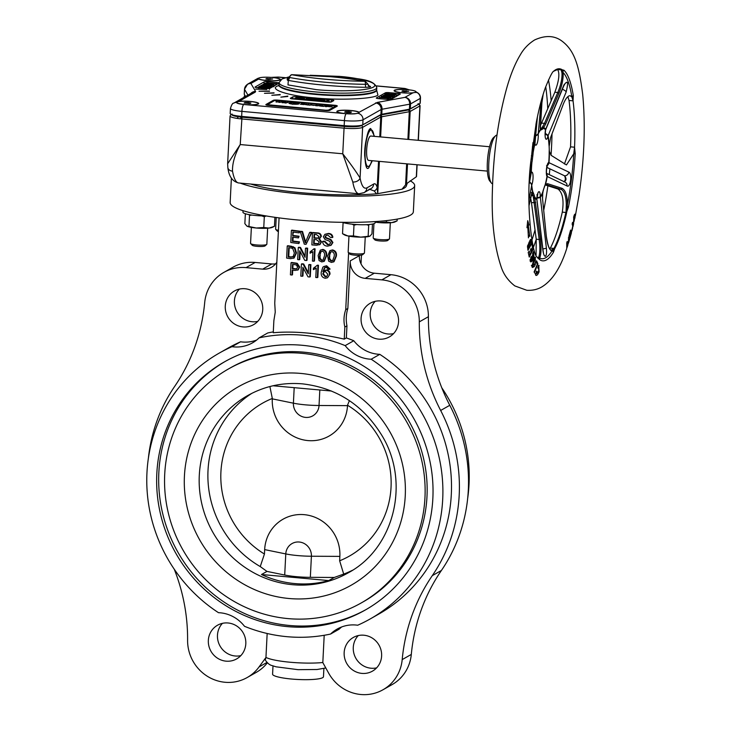 <?xml version="1.0" encoding="UTF-8"?>
<svg xmlns="http://www.w3.org/2000/svg" width="731" height="731" viewBox="0 0 731 731"><rect width="100%" height="100%" fill="white"/><g stroke="black" fill="none" stroke-linecap="round" stroke-linejoin="round"><path stroke-width="1.1" d="M367.757 83.955L365.29 81.315C355.202 79.405 343.661 77.861 330.695 76.682L291.596 74.672A3.061 0.694 90.8 0 1 291.715 74.717L330.567 76.718C343.46 77.888 354.891 79.414 364.87 81.305A3.061 0.694 90.8 0 1 365.418 84.321A3.015 0.475 2.9 0 0 367.757 83.955L369.128 86.03L368.205 85.801M250.751 184.048A83.562 13.213 2.9 0 0 302.314 192.801A83.562 13.213 2.9 0 0 376.502 193.816L377.699 193.66L377.205 187.52A6.113 4.843 166.6 0 1 374.263 190.992L376.502 193.816M278.995 84.833A48.913 7.73 2.9 0 0 278.959 85.079A48.913 7.73 2.9 0 0 321.485 94.92A48.913 7.73 2.9 0 0 375.122 91.823A48.913 7.73 2.9 0 0 376.657 90.032A48.913 7.73 2.9 0 0 376.648 89.776M376.666 90.278L377.927 95.103C373.678 98.941 339.166 100.467 314.741 97.899C289.211 95.971 268.798 89.493 277.378 86.039L278.922 85.335M397.198 219.108L397.107 220.872L391.706 222.644A13.249 2.092 2.9 0 0 394.932 221.932A13.249 2.092 2.9 0 0 395.069 221.858M397.107 220.872L394.932 221.932M373.934 223.677L373.212 237.968A8.151 1.288 2.9 0 0 373.313 238.178A8.151 1.288 2.9 0 0 379.334 239.53A8.151 1.288 2.9 0 0 389.385 238.991A8.151 1.288 2.9 0 0 389.495 238.79L390.308 222.772M373.313 238.178L374.839 239.832A6.524 1.033 2.9 0 0 379.654 240.91A6.524 1.033 2.9 0 0 387.695 240.481L389.385 238.991M243.039 210.683L242.957 212.2A17.325 2.741 2.9 0 0 255.96 215.526A17.325 2.741 2.9 0 0 266.221 215.947M251.373 227.378L250.559 243.405A8.151 1.288 2.9 0 0 250.66 243.615A8.151 1.288 2.9 0 0 256.682 244.967A8.151 1.288 2.9 0 0 266.733 244.428A8.151 1.288 2.9 0 0 266.842 244.227L267.656 228.209M250.66 243.615L252.186 245.269A6.524 1.033 2.9 0 0 257.001 246.347A6.524 1.033 2.9 0 0 265.042 245.918L266.733 244.428M342.309 222.306A17.325 2.741 2.9 0 0 359.606 224.691A17.325 2.741 2.9 0 0 374.61 223.384A17.325 2.741 2.9 0 0 375.149 222.745L375.213 221.575M372.454 224.061L371.96 233.847L370.005 236.095L360.748 237.136L353.448 235.93L347.929 235.976A13.249 2.092 2.9 0 0 353.895 236.807A13.249 2.092 2.9 0 0 360.748 237.136A13.249 2.092 2.9 0 0 369.868 236.159A13.249 2.092 2.9 0 0 369.913 236.14M348.961 236.177L348.148 252.195A8.151 1.288 2.9 0 0 348.248 252.405A8.151 1.288 2.9 0 0 355.887 253.876A8.151 1.288 2.9 0 0 364.175 253.319A8.151 1.288 2.9 0 0 364.321 253.218A8.151 1.288 2.9 0 0 364.431 253.027L365.244 236.999M348.248 252.405L349.774 254.059A6.524 1.033 2.9 0 0 355.887 255.229A6.524 1.033 2.9 0 0 362.521 254.79A6.524 1.033 2.9 0 0 362.631 254.708A6.524 1.033 2.9 0 0 362.704 254.626M278.977 84.577A48.913 7.73 2.9 0 0 315.682 93.952A48.913 7.73 2.9 0 0 376.684 89.529L376.785 87.519A48.913 7.73 -177.1 0 1 315.783 91.942A48.913 7.73 -177.1 0 1 279.087 82.566L278.977 84.577M489.56 146.739L370.791 136.039A12.226 2.906 95.1 0 0 370.306 136.158A12.226 2.906 95.1 0 0 366.715 148.95A12.226 2.906 95.1 0 0 368.598 160.4L487.367 171.1M371.832 160.692A18.339 4.368 -84.9 0 1 368.771 166.312A18.339 4.368 -84.9 0 1 368.049 166.485A18.339 4.368 -84.9 0 1 365.226 149.325A18.339 4.368 -84.9 0 1 370.608 130.127A18.339 4.368 -84.9 0 1 371.339 129.954A18.339 4.368 -84.9 0 1 374.025 136.331M289.12 102.852A5.135 0.813 2.9 0 0 288.955 103.034A5.135 0.813 2.9 0 0 291.998 103.939L292.144 103.857A4.578 0.722 -177.1 0 1 289.513 103.062A4.578 0.722 -177.1 0 1 289.659 102.897A4.578 0.722 -177.1 0 1 294.374 102.587L294.52 102.504A5.135 0.813 2.9 0 0 289.12 102.852M288.964 103.089A5.135 0.813 2.9 0 0 288.955 103.135A5.135 0.813 2.9 0 0 291.998 104.04M289.522 103.117A4.578 0.722 -177.1 0 1 289.65 102.998A4.578 0.722 -177.1 0 1 294.374 102.687M394.941 90.306A10.7 1.69 -177.1 0 1 406.674 89.63A10.7 1.69 -177.1 0 1 415.985 91.777A10.7 1.69 -177.1 0 1 415.647 92.17A10.7 1.69 -177.1 0 1 403.914 92.846A10.7 1.69 -177.1 0 1 394.612 90.699A10.7 1.69 -177.1 0 1 394.941 90.306M337.704 111.13A10.7 1.69 -177.1 0 1 349.436 110.454A10.7 1.69 -177.1 0 1 358.738 112.601A10.7 1.69 -177.1 0 1 358.409 112.994A10.7 1.69 -177.1 0 1 346.677 113.671A10.7 1.69 -177.1 0 1 337.366 111.523A10.7 1.69 -177.1 0 1 337.704 111.13M237.155 102.075A10.7 1.69 -177.1 0 1 248.887 101.39A10.7 1.69 -177.1 0 1 258.189 103.546A10.7 1.69 -177.1 0 1 257.86 103.939A10.7 1.69 -177.1 0 1 246.119 104.615A10.7 1.69 -177.1 0 1 236.817 102.459A10.7 1.69 -177.1 0 1 237.155 102.075M258.902 78.053A10.7 1.69 -177.1 0 1 270.634 77.367A10.7 1.69 -177.1 0 1 279.946 79.524A10.7 1.69 -177.1 0 1 279.607 79.917A10.7 1.69 -177.1 0 1 267.875 80.593A10.7 1.69 -177.1 0 1 258.573 78.436A10.7 1.69 -177.1 0 1 258.902 78.053M274.043 92.81L264.467 93.303L274.034 93.093M280.211 94.509L271.831 95.295L280.192 94.838M287.813 96.099L280.859 97.141L287.795 96.483M266.742 89.246L255.612 89.127L266.724 89.493M269.511 91.037L259.012 91.22L269.492 91.293M415.966 92.152L412.741 92.928A11.212 1.773 -177.1 0 1 400.679 92.627A11.212 1.773 -177.1 0 1 394.1 90.671A11.212 1.773 -177.1 0 1 394.448 90.26A11.212 1.773 -177.1 0 1 407.734 89.63L409.177 89.849M358.894 113.122L354.636 113.826A11.212 1.773 -177.1 0 1 345.27 113.643A11.212 1.773 -177.1 0 1 336.863 111.496A11.212 1.773 -177.1 0 1 337.21 111.085A11.212 1.773 -177.1 0 1 348.468 110.308A11.212 1.773 -177.1 0 1 359.076 112.291L358.894 113.122L359.076 112.291L377.297 102.413A6.113 5.016 79.6 0 1 382.03 109.239L409.68 104.186A6.113 5.016 -100.4 0 0 404.947 97.36L377.297 102.413M258.345 103.985A11.212 1.773 -177.1 0 1 244.721 104.588A11.212 1.773 -177.1 0 1 237.374 103.263L236.332 102.386L238.809 101.454A11.212 1.773 -177.1 0 1 251.29 101.518A11.212 1.773 -177.1 0 1 258.701 103.574A11.212 1.773 -177.1 0 1 258.345 103.985M236.305 102.477L236.332 102.386A6.113 5.857 -119.6 0 0 233.819 103.117L251.957 92.81A6.113 5.857 -119.6 0 1 255.283 92.106L255.612 91.448L250.897 83.48A6.113 6.003 149.4 0 0 244.519 89.301L247.946 95.094M270.936 77.395L278.008 77.075A6.113 3.116 87.5 0 1 278.584 77.157L272.38 77.431A11.212 1.773 -177.1 0 1 280.448 79.551A11.212 1.773 -177.1 0 1 280.101 79.962A11.212 1.773 -177.1 0 1 269.748 80.775A11.212 1.773 -177.1 0 1 258.701 79.049L258.884 78.062A6.113 5.857 -119.6 0 0 257.312 78.665L259.103 77.989M257.312 78.665L247.581 84.193A6.113 5.857 60.4 0 1 250.897 83.48L258.701 79.049L258.399 78.308M531.09 173.722A4.075 3.746 -139.8 0 0 531.318 172.461A7.136 1.7 -84.9 0 1 531.611 172.205A7.136 1.7 -84.9 0 1 533.063 176.637A7.136 1.7 -84.9 0 1 531.729 185.08L528.97 200.102M536.874 194.912L537.833 194.053L536.755 198.695A7.136 1.7 -84.9 0 1 538.811 191.723A7.136 1.7 -84.9 0 1 540.255 196.712L546.395 248.138C546.806 252.497 546.496 255.201 545.454 256.27C544.339 256.426 543.48 254.379 542.877 250.13L536.755 198.695A35.307 8.397 95.1 0 1 534.58 196.703L540.437 239.183C541.443 248.028 541.196 254.324 539.688 258.052L538.089 258.171A96.136 22.88 -84.9 0 1 536.874 256.8A96.136 22.88 -84.9 0 1 536.846 256.764M546.642 174.124A4.075 3.783 147.7 0 1 546.998 176.409A7.136 1.7 -84.9 0 1 546.468 169.025A7.136 1.7 -84.9 0 1 548.469 162.638A7.136 1.7 -84.9 0 1 548.753 162.565L568.791 172.087C572.4 173.265 570.527 188.196 567.037 185.976L546.998 176.409A35.307 8.397 95.1 0 1 545.079 185.08L545.582 184.203L547.537 183.664L562.02 188.324C565.428 190.051 567.247 195.36 567.484 204.251L566.644 212.666A96.136 22.88 -84.9 0 1 554.665 248.759L553.477 252.195A96.647 22.999 -84.9 0 1 546.514 259.898A96.647 22.999 -84.9 0 1 539.953 259.88L538.308 258.372A1.023 0.996 128.7 0 0 538.153 258.207L538.153 258.207A1.023 0.996 128.7 0 0 538.071 258.153M547.537 183.664A1.023 0.932 107.9 0 1 546.486 184.678L545.883 184.623M547.345 165.325A4.075 3.957 -84.9 0 0 548.753 162.565A35.307 8.397 95.1 0 0 549.182 151.783L549.255 149.499A35.664 8.489 -84.9 0 0 549.145 146.401L550.681 137.382L563.208 104.396C565.118 99.562 567.119 96.711 569.211 95.825L570.116 95.706L571.87 96.958L573.049 100.832A95.834 22.807 -84.9 0 1 574.566 147.214L575.206 153.693A96.647 22.999 -84.9 0 1 568.444 207.12L566.827 211.624L566.068 211.469L566.297 204.269C566.041 195.917 564.259 190.928 560.979 189.302L546.486 184.678M553.477 71.373A96.136 22.88 -84.9 0 1 553.595 71.263A96.136 22.88 -84.9 0 1 555.679 69.737A96.136 22.88 -84.9 0 1 561.965 69.6L563.172 72.588A94.61 22.515 95.1 0 1 571.87 96.958A4.075 2.897 170.8 0 1 573.305 95.587L573.049 100.832L569.038 100.476L567.886 96.629M496.979 135.134A24.461 5.821 95.1 0 0 496.111 135.381A24.461 5.821 95.1 0 0 495.591 135.756A24.461 5.821 95.1 0 0 489.094 158.974A24.461 5.821 95.1 0 0 491.342 182.988A24.461 5.821 95.1 0 0 492.584 183.846M557.031 69.207A95.834 22.807 -84.9 0 1 557.625 69.509L561.225 69.838A95.834 22.807 95.1 0 0 558.776 69.034L553.595 71.263C552.389 71.711 549.666 77.148 545.417 87.574C541.982 97.095 538.911 108.855 536.207 122.854L530.733 162.227C525.415 206.389 532.597 254.671 536.874 256.809L537.998 258.07A1.023 0.969 134.2 0 1 538.089 258.171M542.548 198.695L546.267 235.885C547.674 245.022 549.31 249.792 551.174 250.185L551.174 250.185A1.023 0.969 102.2 0 0 551.055 250.166L553.632 248.915A1.023 0.877 37.6 0 1 554.326 249.271L551.923 251.108C549.182 249.801 547.281 244.73 546.221 235.903L542.548 198.695L542.767 192.052A1.023 0.493 13 0 1 542.777 192.198L542.777 192.198A1.023 0.493 13 0 1 542.704 192.326M549.822 248.942L550.352 248.101L553.952 248.43A95.834 22.807 95.1 0 0 565.895 212.456L566.068 211.469M566.644 212.666A1.023 0.475 12.6 0 0 565.895 212.456L562.294 212.127A95.834 22.807 -84.9 0 1 550.352 248.101M562.294 212.127C564.067 200.331 562.642 192.637 558.009 189.027L560.979 189.302A1.023 0.932 107.6 0 0 562.02 188.324M545.317 184.98L558.009 189.027M563.811 181.8C566.434 180.603 566.689 178.602 564.57 175.805L546.825 167.381L564.524 175.796C565.812 178.528 565.556 180.53 563.765 181.8M564.442 164.009L570.555 146.849L574.566 147.214L573.725 153.83L566.452 164.932L551.275 155.429L549.42 151.555L549.255 149.499M569.038 100.476A95.834 22.807 -84.9 0 1 570.555 146.849M540.337 125.595L541.543 123.1L544.476 123.365L557.808 92.49C560.814 85.28 562.212 78.82 562.011 73.109L561.225 69.838A1.023 0.987 -59.9 0 0 561.965 69.6M562.011 73.109A1.023 0.795 -4.9 0 0 563.172 72.588C563.437 78.683 562.02 85.582 558.913 93.276L557.808 92.49L554.847 92.225L541.543 123.1M554.847 92.225C558.987 80.903 559.909 73.328 557.625 69.509M567.886 244.474L568.654 242.537L568.544 237.219L568.435 243.094L567.192 241.486L566.735 242.948L566.753 248.439C560.668 267.665 552.371 280.485 541.872 286.89C537.449 289.503 532.415 290.627 526.768 290.271L514.825 285.912C508.328 280.868 503.851 274.737 501.384 267.519C494.384 247.069 491.387 221.548 492.383 190.937C493.407 152.87 498.259 118.385 506.912 87.464C510.704 74.233 515.191 63.323 520.381 54.724C523.78 48.703 528.54 43.769 534.653 39.931C545.308 35.115 554.363 35.463 561.81 40.982C574.566 50.421 578.998 65.498 582.68 94.345C585.586 125.12 584.361 158.773 579.016 195.305L575.343 215.928L575.105 214.101M566.954 247.745L567.576 245.488M574.392 214.777L575.461 214.868C575.142 213.452 574.575 214.073 573.753 216.732L573.561 224.115L573.049 226.281L572.547 222.379L572.135 224.061L572.748 226.162L571.304 232.412M575.069 217.034L575.041 216.431M572.775 227.122L573.049 226.281M570.5 232.714L570.719 234.423L569.531 239.402L570.929 234.624L570.609 230.046L568.956 236.022L569.275 237.1L570.5 232.714L569.878 232.65M570.436 235.446L570.308 236.807M578.788 196.712L579.016 195.305M578.733 196.502L578.486 198.476M545.719 86.761A109.038 25.95 -84.9 0 1 547.747 108.59M543.179 190.663A109.038 25.95 -84.9 0 1 542.466 195.195M535.001 229.991A109.038 25.95 -84.9 0 1 531.903 240.161M561.435 70.021A1.023 0.987 -38.8 0 0 562.185 69.801L563.966 70.24A96.647 22.999 -84.9 0 1 573.305 95.587M269.894 386.535L272.316 398.468A87.93 84.266 60.4 0 0 220.917 471.97A87.93 84.266 60.4 0 0 264.439 554.025L264.659 549.602A38.871 37.254 -119.6 0 1 304.206 514.661A38.871 37.254 -119.6 0 1 339.86 556.382L311.406 556.236L310.337 577.335A26.499 4.185 -177.1 0 1 296.64 576.686A26.499 4.185 -177.1 0 1 284.706 575.032L266.97 571.404L261.488 574.52L328.749 580.578A101.901 97.662 60.4 0 1 294.812 583.576A101.901 97.662 60.4 0 1 261.488 574.52M264.439 554.025L260.245 566.571A101.901 97.662 60.4 0 1 208.015 470.408A101.901 97.662 60.4 0 1 251.976 393.26M348.605 252.798L345.726 309.661C343.753 315.436 343.46 321.229 344.849 327.031L344.237 339.129C317.702 333.053 294.045 330.924 273.257 332.733L273.869 320.635L275.249 312.146L274.746 303.264L279.078 217.884M361.087 318.378A19.362 18.558 -119.6 0 0 370.114 336.096A19.362 18.558 -119.6 0 0 389.376 336.9A19.362 18.558 -119.6 0 0 398.55 321.75A19.362 18.558 -119.6 0 0 389.522 304.032A19.362 18.558 -119.6 0 0 370.261 303.228A19.362 18.558 -119.6 0 0 361.087 318.378M375.204 301.327A19.362 18.558 -119.6 0 0 370.206 313.206A19.362 18.558 -119.6 0 0 393.543 333.628M344.155 652.619A19.362 18.558 -119.6 0 0 353.183 670.336A19.362 18.558 -119.6 0 0 372.445 671.149A19.362 18.558 -119.6 0 0 381.619 655.999A19.362 18.558 -119.6 0 0 372.591 638.282A19.362 18.558 -119.6 0 0 353.329 637.469A19.362 18.558 -119.6 0 0 344.155 652.619M358.272 635.568A19.362 18.558 -119.6 0 0 353.274 647.447A19.362 18.558 -119.6 0 0 376.611 667.878M208.344 640.383A19.362 18.558 -119.6 0 0 217.372 658.101A19.362 18.558 -119.6 0 0 236.634 658.914A19.362 18.558 -119.6 0 0 245.808 643.764A19.362 18.558 -119.6 0 0 236.78 626.047A19.362 18.558 -119.6 0 0 217.518 625.233A19.362 18.558 -119.6 0 0 208.344 640.383M222.462 623.333A19.362 18.558 -119.6 0 0 217.463 635.212A19.362 18.558 -119.6 0 0 240.801 655.643M225.276 306.143A19.362 18.558 -119.6 0 0 234.304 323.86A19.362 18.558 -119.6 0 0 253.566 324.665A19.362 18.558 -119.6 0 0 262.74 309.515A19.362 18.558 -119.6 0 0 253.712 291.797A19.362 18.558 -119.6 0 0 234.45 290.993A19.362 18.558 -119.6 0 0 225.276 306.143M239.393 289.092A19.362 18.558 -119.6 0 0 234.395 300.971A19.362 18.558 -119.6 0 0 257.732 321.393M273.001 665.914L272.581 674.165A25.475 4.03 2.9 0 0 291.696 679.044A25.475 4.03 2.9 0 0 323.467 676.742L323.888 668.49M366.286 609.444A142.664 136.724 60.4 0 1 289.741 625.498A142.664 136.724 60.4 0 1 162.83 514.158A142.664 136.724 60.4 0 1 225.413 361.315M301.967 345.26A142.664 136.724 60.4 0 1 429.024 457.195A142.664 136.724 60.4 0 1 365.281 610.019A142.664 136.724 60.4 0 1 287.712 626.65A142.664 136.724 60.4 0 1 160.656 514.715A142.664 136.724 60.4 0 1 224.399 361.891A142.664 136.724 60.4 0 1 301.967 345.26M288.124 618.609A134.513 128.912 60.4 0 1 168.331 513.071A134.513 128.912 60.4 0 1 228.428 368.981A134.513 128.912 60.4 0 1 301.556 353.301A134.513 128.912 60.4 0 1 421.348 458.84A134.513 128.912 60.4 0 1 361.251 602.938A134.513 128.912 60.4 0 1 288.124 618.609M228.428 368.981L230.448 367.83A134.513 128.912 60.4 0 1 303.584 352.15A134.513 128.912 60.4 0 1 423.377 457.688A134.513 128.912 60.4 0 1 363.28 601.787L361.251 602.938M310.337 577.335L334.241 577.463L328.749 580.578M334.241 577.463L343.707 574.091A101.901 97.662 60.4 0 0 352.47 570.271M231.389 178.108L230.155 202.505A91.713 14.501 2.9 0 0 298.961 220.086A91.713 14.501 2.9 0 0 413.344 211.789L414.669 185.656A91.713 14.501 -177.1 0 1 300.286 193.953A91.713 14.501 -177.1 0 1 240.161 183.097M267.162 633.485L265.947 657.48L265.225 659.947C267.445 663.218 269.712 665.091 272.014 665.557L276.035 666.809L298.102 669.678L317.071 669.505L325.788 667.97M345.726 309.661L347.846 308.464L350.25 260.866L359.369 255.695A16.301 15.625 -119.6 0 0 374.327 273.193L390.966 274.692A40.762 39.063 -119.6 0 1 428.412 316.706A183.426 175.787 60.4 0 0 449.775 405.294A161.012 154.296 60.4 0 1 441.405 570.472A183.426 175.787 60.4 0 0 411.306 654.419A40.762 39.063 -119.6 0 1 392.127 684.582L383.007 689.753A40.762 39.063 -119.6 0 1 328.703 673.224L322.819 662.597L324.198 635.276M341.669 626.96A34.649 33.206 60.4 0 0 339.175 629.163L330.567 634.051A152.861 146.483 60.4 0 1 287.201 636.701A152.861 146.483 60.4 0 1 244.501 626.303A34.649 33.206 60.4 0 0 218.496 612.688A152.861 146.483 60.4 0 1 219.373 353.027A152.861 146.483 60.4 0 1 231.974 346.686L240.581 341.797A152.861 146.483 60.4 0 0 227.981 348.139L219.373 353.027M361.013 263.8L361.452 255.092M305.997 248.037A73.374 11.595 2.9 0 0 307.632 248.202L307.13 248.485A75.412 11.924 2.9 0 1 305.485 248.33L305.997 248.037M300.176 251.647L299.783 259.487L299.271 259.779L299.728 250.779L304.781 260.373A75.412 11.924 -177.1 0 0 306.517 260.547L307.029 260.263L307.632 248.202M299.271 259.779A75.412 11.924 -177.1 0 1 297.672 259.587L298.275 247.526L298.796 247.233A73.374 11.595 2.9 0 0 300.487 247.434L305.083 256.188M291.029 262.776L291.55 262.475A73.374 11.595 2.9 0 0 295.626 263.023L297.279 263.343L299.692 267.007L298.221 269.84L294.959 270.452A75.412 11.924 -177.1 0 1 292.226 270.095L291.971 275.048A75.412 11.924 -177.1 0 1 290.417 274.829L291.029 262.776A75.412 11.924 2.9 0 0 295.105 263.315L296.768 263.635L299.18 267.299L297.709 270.132M291.971 275.048L292.491 274.746L292.729 270.168M313.453 268.231L317.455 265.189A73.374 11.595 2.9 0 0 318.46 265.262L317.848 277.314L317.336 277.606A75.412 11.924 -177.1 0 1 315.774 277.497L316.258 268.094L313.38 269.657L313.453 268.231L314.787 267.555M316.249 268.204L315.143 268.862M327.534 277.753L330.01 274.034L327.534 277.753L325.295 278.264C322.17 277.561 320.818 275.541 321.238 272.206L322.837 267.244L323.751 266.541L326.099 266.057L329.571 269.328L327.945 269.41L327.424 268.14L325.916 267.445L324.537 267.72L322.855 271.649L325.962 270.232C328.292 270.607 329.471 271.969 329.489 274.335M323.751 266.541L326.62 265.764L330.101 269.035L329.571 269.328M325.057 267.427L323.367 271.356M323.961 270.68L326.483 269.94C328.813 270.306 329.992 271.676 330.01 274.034M309.597 232.568L310.108 232.284A73.374 11.595 2.9 0 0 311.909 232.449L306.051 244.346A75.412 11.924 -177.1 0 1 304.279 244.163L300.267 231.59A75.412 11.924 2.9 0 0 302.013 231.791L305.238 242.783L309.597 232.568A75.412 11.924 2.9 0 0 311.406 232.732L306.051 244.346M300.267 231.59L300.779 231.298A73.374 11.595 2.9 0 0 302.524 231.499L305.75 242.491M326.254 235.309L325.615 236.506L326.008 237.593L330.86 239.466L332.916 242.482L331.161 245.205L327.616 246.137C324.555 246.027 322.892 244.483 322.627 241.504A75.412 11.924 2.9 0 0 324.372 241.614L327.607 244.748L329.571 244.355L330.595 242.783L329.334 241.093L325.039 239.521L323.349 236.798L324.902 234.313L327.826 233.746C330.467 233.801 331.965 235.062 332.331 237.529A75.412 11.924 -177.1 0 1 330.54 237.447L327.826 235.144L325.98 235.437L325.094 236.798L325.487 237.886L330.339 239.768L332.386 242.783L330.631 245.506M322.627 241.504L323.148 241.212A73.374 11.595 2.9 0 0 324.893 241.321L328.128 244.446L329.434 244.328M324.902 234.313L328.347 233.454C330.988 233.5 332.495 234.761 332.861 237.237L332.331 237.529M312.475 232.833L312.987 232.54A73.374 11.595 2.9 0 0 317.473 232.906C319.785 232.97 321.064 234.103 321.338 236.323L319.374 238.79L321.53 241.833L320.004 244.501L316.368 245.26A75.412 11.924 -177.1 0 1 311.872 244.885L312.475 232.833A75.412 11.924 2.9 0 0 316.962 233.198C319.273 233.253 320.562 234.395 320.827 236.616L318.862 239.083L321.019 242.125L319.493 244.794M293.378 232.111L292.683 235.757L292.866 232.047A75.412 11.924 -177.1 0 0 299.171 232.86L299.756 231.179A73.374 11.595 2.9 0 1 291.916 230.137L291.386 230.439L290.783 242.491A75.412 11.924 -177.1 0 0 298.915 243.56L299.5 241.879A73.374 11.595 2.9 0 1 292.921 241.02L293.113 237.219M293.204 235.455A73.374 11.595 2.9 0 0 299.061 236.223L298.55 236.515A75.412 11.924 2.9 0 1 292.683 235.757M292.921 241.02L292.4 241.321L292.61 237.146A75.412 11.924 -177.1 0 0 298.476 237.904L299.061 236.223M309.231 264.512A73.374 11.595 2.9 0 0 310.903 264.659L310.392 264.951A75.412 11.924 2.9 0 1 308.729 264.796L309.231 264.512M303.328 268.149L302.936 276.007L302.424 276.291L302.881 267.299L308.016 276.848A75.412 11.924 -177.1 0 0 309.78 277.003L310.291 276.72L310.903 264.659M302.424 276.291A75.412 11.924 -177.1 0 1 300.797 276.117L301.41 264.065L301.921 263.772A73.374 11.595 2.9 0 0 303.639 263.955L308.327 272.681M329.909 250.669L332.541 249.92C335.602 250.706 336.872 252.789 336.351 256.188L334.04 261.689L331.399 262.438L328.621 261.15L327.652 256.142L329.909 250.669L332.011 250.221C335.063 251.016 336.333 253.1 335.812 256.499L333.51 261.99M320.333 250.121L322.883 249.417C325.862 250.304 327.086 252.423 326.565 255.768L324.317 261.223L321.759 261.926L319.072 260.583L318.14 255.558L320.333 250.121L322.371 249.71C325.341 250.605 326.565 252.716 326.044 256.06L323.796 261.524M310.145 251.802L314.092 248.787A73.374 11.595 2.9 0 0 315.079 248.86L314.467 260.921L313.964 261.214A75.412 11.924 -177.1 0 1 312.429 261.086L312.905 251.683L310.072 253.228L310.145 251.802L311.461 251.126M312.895 251.802L311.817 252.451M287.237 246.018L287.776 245.707A73.374 11.595 2.9 0 0 291.477 246.265L294.977 247.791L296.475 252.953L294.118 257.97L290.518 258.655A75.412 11.924 -177.1 0 1 286.625 258.08L287.237 246.018A75.412 11.924 2.9 0 0 290.947 246.566L294.456 248.092L295.954 253.246L293.597 258.262M370.306 618.883A152.861 146.483 60.4 0 0 371.184 359.232L379.791 354.343A152.861 146.483 60.4 0 1 378.914 613.994L370.306 618.883A152.861 146.483 60.4 0 1 357.706 625.224A34.649 33.206 60.4 0 0 337.174 629.062A34.649 33.206 60.4 0 0 330.567 634.051M344.237 339.129L346.348 337.932A152.861 146.483 60.4 0 1 353.786 340.728L345.178 345.617A152.861 146.483 60.4 0 0 259.112 337.859L267.72 332.97A152.861 146.483 60.4 0 1 273.303 331.883M346.348 337.932L346.96 325.834L344.849 327.031M441.789 387.805A152.861 146.483 60.4 0 1 467.639 498.597M449.775 405.294L440.656 410.466A161.012 154.296 60.4 0 1 432.286 575.644A183.426 175.787 60.4 0 0 402.196 659.6A40.762 39.063 -119.6 0 1 383.007 689.753M148.366 458.364A161.012 154.296 60.4 0 1 174.608 386.498A183.426 175.787 60.4 0 0 204.698 302.543A40.762 39.063 -119.6 0 1 223.887 272.38A40.762 39.063 -119.6 0 1 246.045 267.628L262.685 269.136L271.804 263.955L255.156 262.456A40.762 39.063 -119.6 0 0 232.997 267.208L223.887 272.38M379.791 354.343A34.649 33.206 60.4 0 1 353.786 340.728M440.656 410.466A183.426 175.787 60.4 0 1 419.302 321.878A40.762 39.063 -119.6 0 0 381.856 279.872L365.208 278.365A16.301 15.625 60.4 0 1 350.25 260.866M346.96 325.834A34.649 33.206 60.4 0 1 347.846 308.464M256.618 340.07A34.649 33.206 60.4 0 1 240.581 341.797M276.83 262.21A16.301 15.625 60.4 0 1 271.557 267.235A16.301 15.625 60.4 0 1 262.685 269.136M174.225 569.166A183.426 175.787 60.4 0 1 187.593 640.265A40.762 39.063 -119.6 0 0 207.385 676.294A40.762 39.063 -119.6 0 0 247.206 677.518A40.762 39.063 -119.6 0 0 259.039 666.946L265.947 657.48M247.206 677.518L256.316 672.346A40.762 39.063 -119.6 0 0 267.363 662.807M271.804 263.955A16.301 15.625 -119.6 0 0 275.642 263.827M410.155 180.813A91.713 14.501 -177.1 0 1 414.669 185.656M331.49 391.03L273.056 385.767M266.97 571.404L260.245 566.571M371.184 359.232A34.649 33.206 60.4 0 1 345.178 345.617M259.112 337.859A34.649 33.206 60.4 0 1 252.506 342.848A34.649 33.206 60.4 0 1 231.974 346.686M330.86 239.466L330.339 239.768M326.008 237.593L325.487 237.886M332.916 242.482L332.386 242.783M324.893 241.321L324.372 241.614M328.128 244.446L327.607 244.748M328.347 233.454L327.826 233.746M325.615 236.506L325.094 236.798M319.922 238.534L318.862 239.083M321.338 236.323L320.827 236.616M317.473 232.906L316.962 233.198M321.53 241.833L321.019 242.125M316.889 237.986L316.377 238.269A75.412 11.924 2.9 0 1 313.901 238.078L314.412 237.785A73.374 11.595 2.9 0 0 316.889 237.986L318.341 238.041M316.377 238.269L317.839 238.242L319.1 236.643L316.377 234.55A75.412 11.924 -177.1 0 1 314.092 234.359L313.901 238.078M314.412 237.785L314.577 234.404M316.459 243.871L316.971 243.578A73.374 11.595 2.9 0 1 314.129 243.35L313.617 243.642A75.412 11.924 2.9 0 0 316.459 243.871L318.387 243.624L319.301 241.979L316.477 239.677A75.412 11.924 -177.1 0 1 313.827 239.466L313.617 243.642M316.971 243.578L318.588 243.478M318.012 243.597L317.501 243.889M314.129 243.35L314.321 239.503M311.909 232.449L311.406 232.732M302.524 231.499L302.013 231.791M305.211 240.481L304.708 240.773M291.386 230.439A75.412 11.924 2.9 0 0 299.235 231.462L299.756 231.179M292.4 241.321A75.412 11.924 2.9 0 0 298.988 242.171L299.5 241.879M298.915 243.56L298.988 242.171M298.476 237.904L298.55 236.515M299.171 232.86L299.235 231.462M326.483 269.94L325.962 270.232M326.62 265.764L326.099 266.057M324.217 271.804L323.248 273.65L325.761 276.565L325.24 276.866L326.666 276.528L327.863 274.308L325.45 271.603L323.943 271.932L322.736 273.942L325.24 276.866M323.248 273.65L322.736 273.942M325.761 276.565L326.757 276.428M316.943 265.472A75.412 11.924 2.9 0 0 317.948 265.545L318.46 265.262M317.336 277.606L317.948 265.545M303.639 263.955L303.127 264.247L308.272 273.796L308.729 264.796M301.41 264.065A75.412 11.924 2.9 0 0 303.127 264.247M309.78 277.003L310.392 264.951M295.626 263.023L295.105 263.315M297.279 263.343L296.768 263.635M299.692 267.007L299.18 267.299M297.581 267.153L296.466 264.997L295.178 264.723A75.412 11.924 -177.1 0 1 292.51 264.375L292.29 268.706A75.412 11.924 2.9 0 0 294.986 269.054L296.713 268.862L297.581 267.153M292.29 268.706L292.82 268.414A73.374 11.595 2.9 0 0 295.498 268.761L296.658 268.77M295.498 268.761L294.986 269.054M292.82 268.414L293.021 264.448M332.541 249.92L332.011 250.221M336.351 256.188L335.812 256.499M330.787 251.875L329.261 256.225C328.758 258.6 329.489 260.209 331.463 261.049L332.623 260.757L334.168 256.435C334.67 254.032 333.921 252.423 331.929 251.619L330.193 252.369L329.261 256.225M329.791 255.923C329.279 258.308 330.019 259.916 331.993 260.748L331.463 261.049M331.993 260.748L332.87 260.592M322.883 249.417L322.371 249.71M326.565 255.768L326.044 256.06M321.174 251.345L319.703 255.658C319.191 258.016 319.904 259.633 321.823 260.538L322.919 260.282L324.445 255.96C324.948 253.602 324.235 251.985 322.289 251.099L320.607 251.82L319.703 255.658M320.215 255.375C319.703 257.723 320.416 259.35 322.334 260.245L321.823 260.538M322.334 260.245L323.139 260.126M313.59 249.07A75.412 11.924 2.9 0 0 314.577 249.152L315.079 248.86M313.964 261.214L314.577 249.152M300.487 247.434L299.975 247.727L305.028 257.321L305.485 248.33M298.275 247.526A75.412 11.924 2.9 0 0 299.975 247.727M306.517 260.547L307.13 248.485M294.977 247.791L294.456 248.092M293.405 246.712L292.884 247.014M291.477 246.265L290.947 246.566M296.475 252.953L295.954 253.246M294.383 253.017L292.711 248.467L290.901 247.964A75.412 11.924 -177.1 0 1 288.69 247.635L288.215 256.919A75.412 11.924 2.9 0 0 290.463 257.248L293.113 256.755L294.383 253.017M288.215 256.919L288.754 256.618A73.374 11.595 2.9 0 0 290.993 256.946L293.634 256.453M290.993 256.946L290.463 257.248M288.754 256.618L289.202 247.718M272.316 398.468L272.298 398.861A38.871 37.254 -119.6 0 0 307.961 440.583A38.871 37.254 -119.6 0 0 347.499 405.641L347.517 405.239A87.93 84.266 60.4 0 1 391.039 487.294A87.93 84.266 60.4 0 1 339.641 560.796L343.707 574.091M339.86 556.382L339.641 560.796M349.4 400.643L347.517 405.239M377.699 193.66A6.113 0.969 2.9 0 1 377.753 193.651L401.968 189.228A83.562 13.213 2.9 0 0 406.527 185.245L407.322 183.17L406.509 183.728L416.323 176.783A6.113 0.969 2.9 0 0 416.515 176.555L417.109 164.767M534.58 257.723L535.558 257.815C535.174 256.499 534.544 257.221 533.657 259.971L531.894 266.769L532.515 267.491L534.16 266.66L535.32 264.686L535.101 257.111M537.303 264.421L534.105 271.868L534.462 272.7L537.87 263.681L536.563 260.803L536.371 262.365L537.303 264.421M538.445 265.49L539.049 265.545L537.824 267.272L538.08 268.496L538.911 267.199L538.628 271.311L536.728 273.632L537.075 271.402L536.453 271.201L535.713 275.176C536.709 275.907 537.833 274.792 539.076 271.841L538.729 265.252M535.713 275.176L536.17 275.477M535.046 273.613L535.659 273.54M537.906 267.007L538.911 267.199M533.977 257.751L533.493 251.555L532.232 259.258L531.601 260.236L531.19 259.743L531.309 256.462L530.13 261.058L530.898 261.972L532.323 260.903L533.091 258.756L533.146 253.995L533.731 253.968L533.977 257.751M532.524 253.94L533.731 253.968M531.601 260.236L530.039 259.642M532.588 249.417L531.848 251.537L531.163 248.357L530.487 249.655L531.181 252.835L530.057 254.516L529.29 251.099L528.202 252.359L529.244 257.056L533.118 249.362L532.104 244.547L532.588 249.417M531.912 243.313L531.263 239.485L530.487 239.54L527.499 246.155L527.937 250.267L531.912 243.313L531.364 243.259M529.838 236.341L528.211 224.792L529.052 225.029L527.727 220.661L526.978 227.716L527.718 225.523L528.44 237.858L528.878 235.218L529.838 236.341M536.079 255.366L536.225 239.22L539.195 239.485L533.365 197.37A10.188 2.421 95.1 0 0 532.899 195.68A35.664 8.489 -84.9 0 1 532.305 194.062A10.188 2.421 95.1 0 0 531.857 193.075M535.659 202.606L531.474 202.633L536.225 239.22M531.474 202.633L530.505 197.333M549.145 146.401L548.944 144.592A4.075 2.211 176.1 0 1 549.182 144.217A36.02 8.571 -84.9 0 0 548.086 135.728L547.894 136.395A7.136 1.7 -84.9 0 1 545.554 138.451A7.136 1.7 -84.9 0 1 545.472 129.835L563.747 85.372C567.786 79.624 568.59 81.817 566.169 91.96L548.086 135.728A4.075 1.581 -157.7 0 0 545.216 133.471M545.591 124.16L543.224 128.409A1.023 0.905 -146.5 0 0 542.228 127.386L544.476 123.365L545.591 124.16L558.913 93.276M545.609 129.36A4.075 1.636 19.7 0 1 545.618 129.88L545.545 130.155A4.075 1.224 -170.4 0 0 545.472 129.835A35.307 8.397 95.1 0 0 543.224 128.409A11.212 2.668 -84.9 0 1 542.384 129.223A34.649 8.242 95.1 0 0 541.963 129.414A34.649 8.242 95.1 0 0 541.543 129.698A11.212 2.668 -84.9 0 1 540.73 129.826L540.209 127.212L541.872 102.943L543.16 94.326M541.196 101.07L538.208 133.956A7.136 1.7 -84.9 0 1 537.221 143.185A7.136 1.7 -84.9 0 1 534.955 143.742L537.358 117.106M536.024 123.786L533.137 152.688L531.903 152.688L532.972 142.591M535.028 142.728A4.075 3.207 167 0 1 534.955 143.742A35.307 8.397 95.1 0 0 533.137 152.688A11.212 2.668 -84.9 0 1 532.798 156.032A34.649 8.242 95.1 0 0 532.378 159.331A11.212 2.668 -84.9 0 1 531.894 162.556L529.701 175.933M529.335 183.143L531.318 172.461A35.307 8.397 95.1 0 1 531.894 162.556L530.752 162.054M529.025 205.585L531.94 192.518L532.543 191.613L532.853 192.025A1.023 0.969 137.4 0 1 531.894 192.929M491.342 182.988L489.66 180.849A22.423 5.336 -84.9 0 1 487.604 158.846A22.423 5.336 -84.9 0 1 493.562 137.556L495.591 135.756M548.469 79.981A109.038 25.95 -84.9 0 1 551.156 100.695M552.015 133.81A109.038 25.95 -84.9 0 1 551.037 155.255M549.886 168.861A109.038 25.95 -84.9 0 1 549.273 174.636M547.875 185.802A109.038 25.95 -84.9 0 1 543.709 210.354M536.243 239.311A109.038 25.95 -84.9 0 1 533.402 247.316M553.632 248.915L553.952 248.43A1.023 0.859 27.8 0 1 554.665 248.759M537.632 257.997L538.701 257.184C540.063 253.684 540.227 247.782 539.195 239.485L540.437 239.183M531.629 185.29L531.629 185.299A4.075 3.591 -163.8 0 0 529.555 182.193A4.075 3.609 -164.3 0 1 531.629 185.299M540.255 197.224L540.255 197.251A4.075 0.512 175.7 0 1 536.956 197.873A4.075 0.548 -4.1 0 0 540.255 197.224M547.153 176.482L547.144 176.482A4.075 3.765 119.2 0 0 546.624 174.024A4.075 3.756 117.7 0 1 547.153 176.482M549.182 151.783A4.075 1.407 180 0 1 549.42 151.555A36.02 8.571 -84.9 0 1 548.963 162.757A4.075 3.692 115.5 0 1 547.245 165.617M547.3 165.453A4.075 3.774 -63 0 0 548.89 162.675L548.899 162.684A4.075 3.756 117.7 0 1 547.3 165.462M548.022 135.911L548.022 135.939A4.075 1.672 19.5 0 0 545.216 133.782A4.075 1.636 19.7 0 1 548.022 135.911M538.171 133.59L538.171 133.599A4.075 2.897 1.2 0 1 535.686 135.546A4.075 2.915 1.6 0 0 538.171 133.59M534.937 143.34A4.075 2.915 1.6 0 0 535.019 142.801A4.075 2.915 1.6 0 0 535.019 142.792L537.431 116.713M532.058 151.034L533.319 150.933A36.02 8.571 -84.9 0 1 534.955 143.185A4.075 2.942 5.2 0 0 535.019 142.792L535.019 142.801A4.075 2.933 -179.1 0 1 534.937 143.367M535.668 135.756A4.075 2.367 -4.9 0 0 538.208 133.956A35.307 8.397 95.1 0 1 540.73 129.826A1.023 0.987 -64.4 0 0 540.328 128.903M540.182 128.82L540.355 129.003A1.023 0.978 -22.5 0 1 540.383 129.652A36.02 8.571 -84.9 0 0 538.171 133.481A4.075 2.942 -174.8 0 1 535.704 135.345M545.545 130.027A4.075 1.617 -160.8 0 0 545.618 129.89L545.618 129.89A4.075 1.617 -160.8 0 0 545.6 129.387M542.731 126.618A1.023 0.795 -146.4 0 1 543.736 127.742A36.02 8.571 -84.9 0 1 545.682 129.213A4.075 1.581 22.3 0 1 545.673 129.734L545.673 129.734A4.075 1.581 22.3 0 1 545.646 129.798M545.207 134.047A4.075 2.284 14.7 0 1 547.894 136.395A35.307 8.397 95.1 0 1 548.944 144.592M563.747 85.372A4.075 1.581 22.5 0 1 563.747 85.929L564.734 84.102L564.14 84.485M566.169 91.96A4.075 1.581 -157.5 0 0 562.358 89.301M568.791 172.087A4.075 3.682 115.4 0 1 564.57 175.805L564.524 175.796M567.037 185.976A4.075 3.682 -64.6 0 0 565.045 182.12L546.514 173.32M536.993 197.571A4.075 1.224 0.7 0 0 540.255 196.712A35.307 8.397 95.1 0 0 542.767 192.052A11.212 2.668 -84.9 0 1 543.498 189.493A34.649 8.242 95.1 0 0 544.275 187.154A11.212 2.668 -84.9 0 1 545.079 185.08A1.023 0.85 26.8 0 1 545.006 185.455L545.344 184.961A1.023 0.895 46.4 0 0 545.582 184.203A36.02 8.571 -84.9 0 0 547.227 176.482A4.075 3.692 -64.5 0 0 546.587 173.877M542.548 198.649L542.475 193.569A36.02 8.571 -84.9 0 1 540.264 197.452A4.075 0.466 173.2 0 1 536.919 198.174M546.395 248.138A4.075 0.466 173.1 0 1 542.859 248.905M536.874 198.695L536.865 199.088A4.075 0.512 175.7 0 1 536.865 199.106L536.865 199.088A4.075 0.493 176.2 0 1 536.764 199.207M542.877 250.13A4.075 0.466 -6.9 0 0 542.996 250.002L536.883 199.307A4.075 0.466 -6.8 0 1 536.792 199.426A36.02 8.571 -84.9 0 1 534.854 197.891A1.023 0.603 167.2 0 1 533.612 198.604M533.365 197.37A1.023 0.749 169.9 0 0 534.58 196.703A11.212 2.668 -84.9 0 0 534.069 194.848A34.649 8.242 95.1 0 1 533.493 193.276A11.212 2.668 -84.9 0 0 532.853 192.025A35.307 8.397 95.1 0 1 531.729 185.08A4.075 3.207 -156.7 0 0 529.582 182.046M531.218 172.726A4.075 3.609 -164.3 0 1 531.126 173.485A4.075 3.618 -163.2 0 0 531.218 172.708M531.099 173.612L531.145 173.411A4.075 3.628 -169.6 0 0 531.199 172.845A36.02 8.571 -84.9 0 1 531.638 164.173A1.023 0.557 -172.8 0 0 530.615 163.534M531.985 192.573A1.023 1.005 113.7 0 0 532.543 191.613A36.02 8.571 -84.9 0 1 531.601 185.354A4.075 3.628 -169.6 0 0 529.536 182.33M561.938 71.885A1.023 0.877 -4 0 0 563.007 71.455A4.075 3.893 132.4 0 1 563.966 70.24M566.333 206.434L567.43 206.471A4.075 1.672 -168.5 0 0 568.444 207.12M566.297 204.269L567.484 204.251A94.61 22.515 95.1 0 0 573.725 153.83A4.075 0.53 -176.7 0 1 575.206 153.693M538.391 257.787A1.023 0.987 30.8 0 1 539.323 258.509A4.075 3.929 -57.6 0 0 539.953 259.88M551.814 250.166A1.023 0.941 79.4 0 1 552.663 250.934A4.075 3.564 -148.6 0 0 553.477 252.195M533.822 146.456A1.023 0.694 -174.9 0 1 532.579 146.949L532.396 146.94M531.126 167.71A1.023 0.877 -169.7 0 0 530.34 166.796M531.94 192.518A1.023 0.932 13.5 0 1 531.812 193.057M538.701 257.184A1.023 0.941 27.1 0 1 539.688 258.052A94.61 22.515 95.1 0 0 545.646 257.796A94.61 22.515 95.1 0 0 551.923 251.108A1.023 0.969 102.2 0 0 551.174 250.185L551.256 250.203M543.498 189.493A1.023 0.731 19.7 0 1 543.471 189.749L542.457 193.825M544.275 187.154A1.023 0.658 17.2 0 1 544.266 187.374L545.006 185.455A1.023 0.85 26.8 0 1 544.796 185.701M574.255 220.753L574.182 217.564L575.078 216.741L574.932 217.911L573.524 222.169M573.488 221.584L574.018 221.63M573.607 217.509L574.182 217.564M573.908 216.065L575.078 216.741M571.77 230.795L572.446 228.602M566.982 243.871L567.603 243.926M566.735 242.948L568.435 243.094M538.455 271.786L539.076 271.841M535.905 273.696L535.549 274.692M536.399 271.347L537.075 271.402M536.929 263.599L537.87 263.681M534.525 264.613L535.32 264.686M532.305 265.6L532.022 266.468L534.16 266.66M534.955 263.727L532.945 265.307L534.005 261.04L535.366 259.341L534.955 263.727M531.373 265.517L533.338 265.691L531.812 265.207M533.246 260.967L534.005 261.04M534.087 258.902L535.366 259.341M532.963 252.46L533.959 252.542M532.269 255.311L533 255.375M532.205 256.572L533.1 256.654M532.287 258.683L533.091 258.756M530.277 260.117L530.149 260.711L532.323 260.903M530.761 257.458L531.665 257.54M532.561 249.317L533.118 249.362M528.687 254.388L530.057 254.516M530.889 251.455L531.848 251.537M530.569 239.421L531.263 239.485M528.833 247.69L528.614 245.799L531.099 241.203L531.419 243.085L528.833 247.69L527.563 247.571M527.563 245.707L528.614 245.799M528.952 242.272L529.966 242.363M529.765 240.819L531.099 241.203M527.343 224.719L528.211 224.792M528.239 235.163L528.878 235.218M527.261 225.477L527.718 225.523M337.265 105.995A3.664 0.576 -177.1 0 1 337.274 106.05A3.664 0.576 -177.1 0 1 337.165 106.187L329.873 110.326A3.664 0.576 -177.1 0 1 325.414 110.518L268.633 105.41A3.664 0.576 -177.1 0 1 265.874 104.707A3.664 0.576 -177.1 0 1 265.892 104.652M276.729 82.521A3.061 0.484 -177.1 0 1 279.023 83.106A3.061 0.484 -177.1 0 1 278.931 83.215L269.913 88.332A3.061 0.484 -177.1 0 1 266.203 88.497L257.33 87.702A3.061 0.484 -177.1 0 1 255.037 87.117A3.061 0.484 -177.1 0 1 255.128 86.998L264.138 81.881A3.061 0.484 -177.1 0 1 267.857 81.717L276.729 82.521L276.629 84.522L275.825 84.458M331.527 99.919A3.061 0.484 -177.1 0 1 333.82 100.503A3.061 0.484 -177.1 0 1 333.729 100.613L331.445 101.901A3.061 0.484 -177.1 0 1 327.735 102.075L292.638 98.913A3.061 0.484 -177.1 0 1 290.344 98.319A3.061 0.484 -177.1 0 1 290.445 98.21L292.72 96.921A3.061 0.484 -177.1 0 1 296.439 96.757L331.527 99.919L331.426 101.92L328.932 101.7M397.984 93.44A3.061 0.484 -177.1 0 1 400.277 94.034A3.061 0.484 -177.1 0 1 400.177 94.144L391.167 99.261A3.061 0.484 -177.1 0 1 387.448 99.425L378.576 98.621A3.061 0.484 -177.1 0 1 376.282 98.036A3.061 0.484 -177.1 0 1 376.383 97.927L385.392 92.81A3.061 0.484 -177.1 0 1 389.111 92.645L397.984 93.44L397.883 95.45L396.348 95.313M268.633 105.41L268.633 105.31A3.664 0.576 -177.1 0 1 265.883 104.606A3.664 0.576 -177.1 0 1 266.002 104.469L273.293 100.33A3.664 0.576 -177.1 0 1 277.753 100.129L334.533 105.246A3.664 0.576 -177.1 0 1 337.283 105.949A3.664 0.576 -177.1 0 1 337.165 106.086L337.165 106.187M329.873 110.326L337.165 106.086M329.873 110.226A3.664 0.576 -177.1 0 1 325.414 110.418L325.414 110.518M268.633 105.31L325.414 110.418M420.48 98.173C420.563 95.459 419.219 93.44 416.469 92.115L416.405 92.252A6.113 5.857 60.4 0 1 420.288 98.393L420.033 103.418A6.113 0.969 2.9 0 0 420.224 103.199L420.48 98.173A6.113 0.969 -177.1 0 1 420.288 98.393L410.557 103.921A6.113 0.969 -177.1 0 1 409.68 104.186L409.424 109.211A6.113 0.969 2.9 0 0 410.301 108.946L420.033 103.418M376.492 85.975L404.069 88.46A6.113 5.172 -72.4 0 1 405.614 88.661L409.451 89.886M264.302 83.8A3.061 0.484 2.9 0 0 264.037 83.891L263.133 84.412L269.3 84.97L272.371 84.54L264.631 83.553L273.586 84.522L273.76 86.148M262.785 84.906L272.179 85.755L272.115 87.09M262 85.052L260.821 85.719L264.686 86.066L265.865 85.399L262.319 84.869M261.049 88.031L261.086 87.281L259.057 86.55L260.492 85.902L259.797 86.304M258.911 86.806L257.339 87.702M295.26 98.694A3.061 0.484 2.9 0 0 292.656 98.913M381.271 97.104L380.76 97.387M379.416 98.155L378.594 98.621M334.168 105.456L335.748 105.958L328.457 110.098L325.779 110.217L267.345 104.679L274.71 100.458L277.387 100.339L335.794 105.922M244.273 94.125A6.113 0.969 2.9 0 0 244.236 94.226A6.113 0.969 2.9 0 0 244.264 94.326L245.525 96.465M354.636 113.826L346.256 113.734L243.734 104.496A6.113 1.453 95.1 0 0 241.906 111.386A15.287 2.412 -177.1 0 1 230.439 108.462L230.183 113.479A15.287 2.412 2.9 0 0 241.659 116.412L344.182 125.65A15.287 2.412 2.9 0 0 362.759 124.827L380.906 114.52A6.113 0.969 2.9 0 1 381.774 114.264L409.424 109.211M274.445 85.765L273.951 85.719M392.41 98.557L392.51 96.556L392.09 98.74L390.939 98.639M393.205 98.1L393.315 96.099L392.419 98.246M394.384 97.433L393.251 97.333M396.147 96.602L394.731 96.958M267.409 104.697L274.71 100.458M277.387 100.339L274.701 100.558M277.378 100.439L334.158 105.556M269.319 88.488L269.118 87.062L260.108 86.742M267.756 88.579L267.793 87.912L269.373 87.51L269.118 87.062M266.139 88.497L266.203 87.747L268.35 87.291M267.793 87.912L266.175 87.766M267.053 87.683L267.089 86.962L261.086 87.281M268.222 87.428L267.089 86.962M265.179 88.405L265.252 86.989M264.293 88.323L264.348 87.199M263.005 88.213L263.05 87.354M258.82 88.716L259.057 86.55M262 87.117L262.045 86.34L260.199 86.852M260.446 86.194L262.045 86.34M261.981 87.117L262.018 86.349M261.963 85.819L262 85.043M271.786 87.272L271.859 85.938L266.989 85.5L265.81 86.167L270.351 86.788L260.812 85.719M266.952 86.276L266.989 85.5M270.607 87.939L270.671 86.605M270.287 88.122L270.351 86.788M272.151 87.071L272.243 85.28L273.823 84.988L273.586 84.522M268.962 85.463L263.123 84.412M272.243 85.28L268.981 85.152M264.266 84.513L264.311 83.736M275.797 84.997L275.861 83.663L267.126 82.877L268.03 82.365L267.994 82.95M275.861 83.663L275.477 85.18M266.769 83.745L266.806 83.06L264.786 83.462L268.03 82.365M275.541 83.846L266.806 83.06M297.718 97.552L304.078 98.128L304.279 98.795L302.113 99.242L295.744 98.667L295.552 98.009L297.718 97.552M304.224 99.955L304.078 98.128M302.086 99.763L302.113 99.242M295.717 99.188L295.552 98.009M312.347 100.037L311.826 98.74L306.919 98.201L304.37 99.964M310.894 100.549L310.949 99.443L312.393 99.197L311.826 98.74M307.65 100.266L307.696 99.325L304.388 99.635M310.949 99.443L307.696 99.325M306.517 100.156L306.572 99.215M318.104 101.207L311.863 100.64M311.881 100.311L314.412 98.868L320.653 99.434L315.372 99.151L314.668 99.544L318.99 100.129L314.376 99.708L313.416 100.257L318.405 100.704M320.598 100.366L320.653 99.434M320.315 100.531L320.361 99.599M315.344 99.608L315.372 99.151M319.209 101.307L319.283 99.964M318.935 101.28L318.99 100.129M314.339 100.339L314.376 99.708M328.913 102.139L329.005 100.184L326.465 101.956M319.474 101.326L322.024 99.553L323.888 99.727L325.761 101.216L327.762 100.074L329.005 100.184M324.975 101.819L322.919 99.864L320.735 101.106L319.493 100.997M326.474 101.627L324.993 101.49M322.828 101.627L322.919 99.864M379.389 98.694L379.444 97.479L388.179 98.274L387.256 99.407M390.436 99.434L390.518 97.68L379.444 97.479M388.38 99.48L388.408 98.877L387.284 98.776M390.518 97.68L388.408 98.877M381.683 97.47L381.728 96.62L384.506 97.031L384.469 97.726M381.491 96.163L392.51 96.556M385.968 96.958L386.014 96.181L383.903 96.063L382.615 96.264L382.943 96.611L391.003 97.406L384.506 97.031M392.191 96.73L386.014 96.181M383.866 96.757L383.903 96.063M390.902 99.352L391.003 97.406M390.592 99.416L390.683 97.588M392.986 96.282L383.135 95.386L383.108 95.862M383.135 95.386L388.316 95.651L389.504 94.975L384.963 94.354L394.813 95.24L390.628 95.076L389.44 95.752L393.315 96.099M384.597 95.313L384.634 94.537M394.713 97.241L394.813 95.24M394.393 97.424L394.493 95.423M390.592 95.852L390.628 95.076M386.178 94.463L388.079 94.637M385.941 93.632L386.196 94.08L385.941 93.632L387.512 93.239L389.13 93.376L386.964 93.851M389.084 94.235L389.13 93.376L389.066 94.235M387.083 93.97L394.228 93.86L396.248 94.591L394.868 94.948L393.269 94.811L395.197 94.4M396.156 96.428L396.394 94.436L396.293 96.446M394.767 96.958L394.868 94.948M393.991 94.738L394.027 94.071L388.088 94.4M395.105 94.509L394.027 94.071M392.09 94.993L392.136 94.107M391.076 94.902L391.103 94.354M292.245 104.158L292.784 104.314M292.537 103.994L295.744 102.532L299.655 102.879L295.342 102.404L293.076 104.149L296.156 102.669M296.548 102.706L299.792 102.806M283.071 102.002L285.748 102.139L285.684 102.678L288.124 102.358L285.858 103.025L284.761 102.934L284.843 102.258L282.075 102.687L282.166 101.819L283.071 102.002M284.834 102.358L283.135 102.788M279.735 101.6L279.662 102.139L282.102 101.81L279.845 102.386L278.749 102.285L278.831 101.71L276.071 102.048L276.144 101.28L277.058 101.362L276.976 101.883L279.735 101.6L279.671 102.13M282.102 101.81L278.749 102.285M278.813 101.819L276.071 102.048M332.148 106.735L328.676 106.635M330.668 106.827L329.617 106.735M328.676 106.534L332.112 106.753L328.639 106.653M317.09 104.962L316.806 105.538L320.69 105.392L315.755 105.721L316.139 104.88L317.09 104.962L316.852 105.529M315.353 105.273L311.726 105.072M311.735 104.972L315.317 105.301L311.68 105.109M305.101 103.884L301.574 104.213L304.032 104.57L300.441 104.241L301.62 103.574L305.101 103.884L302.259 103.93M304.471 104.131L301.729 104.231M304.233 104.451L300.441 104.241M307.166 104.862L305.174 104.56L306.664 104.231L306.49 104.789M306.664 104.231L306.499 104.688L308.847 104.432L307.979 105.026L305.183 104.46M310.739 104.606L311.936 104.835L308.93 105.109L310.739 104.661M320.114 105.693L322.992 105.849L319.091 105.867L321.073 106.141M322.015 105.876L320.836 105.776M325.706 105.84L322.572 106.333L325.706 105.84M326.446 106.013L329.151 106.361L325.35 106.589L325.505 105.931L326.446 106.013L326.254 106.479M293.661 104.085A5.135 0.813 2.9 0 0 299.217 103.555A5.135 0.813 2.9 0 0 296.174 102.66L296.037 102.733A4.578 0.722 -177.1 0 1 298.659 103.528A4.578 0.722 -177.1 0 1 293.798 104.003L293.652 104.186A5.135 0.813 2.9 0 0 299.217 103.656A5.135 0.813 2.9 0 0 299.207 103.601M296.037 102.733L296.028 102.833A4.578 0.722 -177.1 0 1 298.65 103.574M361.306 125.33L360.739 125.65A13.249 2.092 -177.1 0 1 344.63 126.362L242.107 117.134A13.249 2.092 -177.1 0 1 232.23 114.813M409.196 109.248L408.273 109.778A4.075 0.649 -177.1 0 1 407.697 109.952L380.074 114.995M266.742 78.464L272.654 79.003L268.378 79.478L265.865 78.966L266.742 78.464L266.705 79.14M244.949 103.162L244.986 102.486L244.108 102.989L250.02 103.519L250.897 103.025L248.385 102.504L248.33 103.51M244.986 102.486L248.385 102.504M345.507 112.218L345.535 111.551L344.657 112.044L347.179 112.556L350.578 112.574L351.456 112.081L348.934 111.569L348.879 112.565M345.535 111.551L348.934 111.569M402.781 90.726L408.693 91.256L404.417 91.731L401.904 91.22L402.781 90.726L402.744 91.393M300.962 97.808L302.881 98.155L302.908 98.667L298.878 98.987L296.923 98.128L300.962 97.808L300.898 99.06M308.994 98.575L311.013 99.078L306.856 99.06L307.879 98.475L308.994 98.575L308.957 99.224M283.071 101.901L282.979 102.422M285.748 102.139L285.675 102.678M288.124 102.358L285.858 103.025M285.858 102.925L284.761 102.833M283.135 102.687L282.084 102.587M277.058 101.362L276.958 101.883M320.69 105.291L317.016 105.84M317.016 105.739L315.755 105.62M308.847 104.432L307.979 105.026M307.989 104.926L307.047 104.835M311.945 104.734L309.871 105.191M309.871 105.09L308.93 105.008M319.091 105.767L320.836 105.739M320.836 105.675L319.913 105.575M323.011 105.922L322.042 106.205M321.046 106.096L322.033 106.287M325.715 105.739L323.531 106.424M323.541 106.324L322.572 106.233M329.16 106.26L326.19 106.662M326.19 106.562L325.35 106.488M232.093 114.063C230.877 115.306 234.176 116.357 241.988 117.198L344.502 126.436C352.753 127.039 358.327 126.792 361.233 125.695L380.467 115.069A1.526 1.252 79.6 0 1 381.646 116.777L409.296 111.724A1.526 1.252 -100.4 0 0 408.117 110.016L380.467 115.069M270.086 79.487L270.132 78.482M406.125 91.74L406.171 90.745M298.504 97.762L298.449 98.95M307.879 98.475L307.852 99.142M329.836 106.562L331.18 106.671L329.836 106.562M331.18 106.671L329.827 106.662M314.376 105.209L313.233 105.392M312.658 105.163L313.243 105.291M321.521 105.904L320.05 105.849L321.521 105.904M314.376 105.31L313.8 105.081M321.329 105.977L320.288 105.922M241.988 117.198L240.234 144.555L227.643 163.781L227.871 167.719C228.885 176.418 232.467 181.489 238.635 182.96L358.903 193.788A45.861 10.91 -84.9 0 1 352.79 181.992L342.757 153.784L240.234 144.555C234.788 154.734 232.22 163.598 232.522 171.155A6.113 4.487 169.8 0 1 227.871 167.719M352.79 181.992A6.113 4.487 -10.2 0 0 360.072 178.008C356.024 171.493 350.25 163.424 342.757 153.784L344.054 128.163A15.287 2.412 2.9 0 0 362.631 127.34L380.778 117.033A6.113 0.969 -177.1 0 1 381.646 116.777L380.632 136.925M401.968 189.228L406.509 183.728L407.514 163.908M378.539 161.295L377.205 187.52C376.31 184.34 375.131 183.179 373.678 184.029A6.113 5.857 60.4 0 1 370.781 188.808L364.047 192.628L358.903 193.788M369.795 189.366L374.263 190.992M310.693 75.284L339.687 76.426C353.411 77.349 381.381 82.174 373.386 87.117C364.148 91.96 329.188 91.11 316.395 89.648L287.987 84.897L288.571 77.093A3.015 0.475 2.9 0 0 289.586 77.486A3.061 1.992 -79.2 0 1 291.715 74.717C313.087 78.619 337.475 80.821 364.87 81.305A3.061 1.992 100.8 0 1 365.29 81.315M342.537 233.701L344.447 234.87A13.249 2.092 2.9 0 0 347.929 235.976L342.528 233.692L343.077 222.964L343.945 222.818M366.478 224.673L368.707 225.276L369.21 224.499M368.707 225.276L368.159 236.003M352.178 224.179L353.987 225.194L356.646 224.545M353.987 225.194L353.448 235.93M246.859 226.08L246.859 226.08A13.249 2.092 2.9 0 0 256.307 228.017L246.859 226.08L244.858 223.64L245.36 213.735M269.054 228.081A13.249 2.092 2.9 0 0 272.279 227.368L274.454 226.308L269.054 228.081A13.249 2.092 -177.1 0 1 256.307 228.017L263.763 227.515L269.054 228.081M274.911 217.308L274.454 226.308M261.716 215.883L264.311 216.778L266.139 215.947M264.311 216.778L263.763 227.515M248.997 214.603L249.509 215.453L251.857 215.06M249.509 215.453L248.969 226.181M375.186 222.133A13.249 2.092 2.9 0 0 378.96 222.58A13.249 2.092 2.9 0 0 391.706 222.644L386.416 222.078L378.96 222.58L375.195 221.913M386.489 220.616L386.416 222.078M276.217 217.491L275.624 229.178A8.151 1.288 2.9 0 0 275.724 229.388L277.25 231.033A6.524 1.033 2.9 0 0 278.383 231.535M275.724 229.388A8.151 1.288 2.9 0 0 278.447 230.302M374.528 136.377L370.69 128.519C368.397 128.738 366.414 136.24 364.732 151.034C364.97 164.74 366.295 170.369 368.698 167.92L372.335 160.738M541.543 129.698A1.023 0.969 -127 0 0 540.593 128.61A35.664 8.489 -84.9 0 1 541.031 128.327A35.664 8.489 -84.9 0 1 541.461 128.117L540.227 128.007M533.493 193.276A1.023 0.859 162.3 0 1 532.305 194.062L531.638 194.007M264.659 549.602L285.775 553.924A13.249 12.692 -119.6 0 1 299.253 542.018A13.249 12.692 -119.6 0 1 311.406 556.236A26.499 4.185 -177.1 0 1 297.709 555.578A26.499 4.185 -177.1 0 1 285.775 553.924L284.706 575.032M319.822 389.979L319.036 405.495A26.499 4.185 -177.1 0 1 305.339 404.837A26.499 4.185 -177.1 0 1 293.405 403.183L272.298 398.861M292.784 584.727A101.901 97.662 60.4 0 1 202.03 504.774A101.901 97.662 60.4 0 1 247.562 395.617C264.503 386.132 282.806 382.212 302.479 383.857C336.662 387.859 363.115 405.029 381.838 435.356C410.658 482.296 394.173 548.442 348.194 572.848A101.901 97.662 60.4 0 1 292.784 584.727M289.138 598.515A114.137 109.376 60.4 0 1 184.431 476.009A114.137 109.376 60.4 0 1 300.542 373.404A114.137 109.376 60.4 0 1 405.248 495.901A114.137 109.376 60.4 0 1 289.138 598.515M265.947 657.388A34.649 5.473 2.9 0 0 290.335 662.249A34.649 5.473 2.9 0 0 322.819 662.514M441.405 570.472L432.286 575.644M255.156 262.456L246.045 267.628M266.979 662.432L259.039 666.946M411.306 654.419L402.196 659.6M428.412 316.706L419.302 321.878M390.966 274.692L381.856 279.872M374.327 273.193L365.208 278.365M347.499 405.641L319.036 405.495A13.249 12.692 60.4 0 1 305.558 417.401A13.249 12.692 60.4 0 1 293.405 403.183L294.191 387.668M531.273 195.533L532.899 195.68A1.023 0.905 156.9 0 0 534.069 194.848M531.026 159.111L531.163 159.12A35.664 8.489 -84.9 0 1 531.592 155.721L531.382 155.703M530.779 161.715A10.188 2.421 95.1 0 0 531.163 159.12L532.378 159.331M532.798 156.032L531.592 155.721A10.188 2.421 95.1 0 0 531.903 152.688M542.384 129.223A1.023 0.987 -110.7 0 0 541.461 128.117A10.188 2.421 95.1 0 0 542.228 127.386M544.156 187.556A1.023 0.658 17.2 0 0 544.266 187.374L543.471 189.749A1.023 0.731 19.7 0 1 543.343 189.95M529.957 240.472L531.492 240.609M527.499 246.932L528.741 247.041M238.809 101.454L255.283 92.106M412.741 92.928L404.947 97.36A6.113 5.857 60.4 0 1 410.557 103.921L410.301 108.946M376.447 85.892L404.316 88.405A6.113 1.453 -84.9 0 0 404.069 88.46L407.734 89.63M278.008 77.075L278.831 77.093A6.113 1.453 -84.9 0 0 278.584 77.157L285.273 77.76M250.843 93.449A6.113 6.003 -30.6 0 1 255.612 91.448M241.659 116.412L241.906 111.386L344.429 120.624L344.182 125.65M346.256 113.734A6.113 1.453 95.1 0 0 344.429 120.624A15.287 2.412 -177.1 0 0 363.015 119.802L381.162 109.504A6.113 5.857 -119.6 0 0 375.551 102.934M358.208 113.369A6.113 5.857 60.4 0 1 363.015 119.802L362.759 124.827M380.906 114.52L381.162 109.504A6.113 0.969 -177.1 0 1 382.03 109.239L381.774 114.264M405.614 88.661L404.316 88.405A6.113 1.453 -84.9 0 1 404.481 88.46M264.037 83.891L264.138 81.881M267.829 82.347L267.857 81.717M292.619 98.904L292.72 96.921M296.393 97.716L296.439 96.757M385.31 94.381L385.392 92.81M389.075 93.376L389.111 92.645M244.264 94.326L244.519 89.301A6.113 0.969 -177.1 0 1 244.492 89.2A6.113 0.969 -177.1 0 1 244.529 89.1M243.734 104.496L237.374 103.263M270.479 85.061L270.516 84.293M344.666 125.695L344.63 126.362M242.107 117.134L242.144 116.457M408.117 110.016L418.507 104.286L418.013 103.72M344.502 126.436L344.054 128.163L241.532 118.925A15.287 2.412 -177.1 0 1 230.064 115.991L227.643 163.781M361.233 125.695A1.526 1.462 60.4 0 1 362.631 127.34L360.072 178.008C361.607 186.039 363.901 189.311 366.944 187.849A6.113 5.857 60.4 0 1 364.047 192.628M379.38 115.397A1.526 1.462 60.4 0 1 380.778 117.033L379.773 136.852M408.766 109.814A1.526 1.462 60.4 0 1 410.173 111.459A6.113 0.969 -177.1 0 1 409.296 111.724L407.898 139.383M408.748 139.466L410.173 111.459L419.905 105.931L418.169 140.306M418.507 104.286A1.526 1.462 60.4 0 1 419.905 105.931A6.113 0.969 -177.1 0 0 420.097 105.712L418.397 103.765M244.986 95.551A1.526 1.499 149.4 0 0 244.136 96.839A6.113 0.969 -177.1 0 1 244.108 96.739A6.113 0.969 -177.1 0 1 244.163 96.62M237.045 118.395L238.461 116.704M240.335 116.951L241.066 118.111M373.678 184.029L366.944 187.849M377.753 193.651L379.389 161.368M406.655 163.826L405.623 184.313M416.926 164.758L416.323 176.783M232.522 171.155A45.861 10.91 95.1 0 0 238.635 182.96M368.625 85.819C371.887 86.697 370.992 87.199 365.957 87.327C336.552 86.806 310.392 84.449 287.457 80.255L287.31 78.838M365.957 87.327A3.061 0.694 90.8 0 1 365.418 84.321A85.554 13.524 2.9 0 1 289.586 77.486A3.061 1.992 -79.2 0 1 287.457 80.255M376.785 87.519C372.956 78.756 359.195 79.396 339.76 76.399L310.227 75.266M366.56 166.458L366.679 166.494C366.523 168.907 365.856 165.334 364.687 155.767C364.148 140.891 369.923 127.03 369.968 129.716L369.868 129.716M376.657 90.032L376.885 90.927M369.831 129.816L371.339 129.954M415.939 92.599L415.985 91.777M358.711 113.214L358.738 112.601M258.162 104.076L258.189 103.546M279.918 80.054L279.946 79.524M546.532 165.827L547.492 164.959C546.514 168.505 546.24 171.584 546.66 174.188L546.496 173.877M568.654 242.537L570.482 236.268M567.877 245.013L567.21 247.078M571.45 232.696L570.929 234.624M324.463 271.64L323.952 271.932M315.052 267.409L314.54 267.701M311.726 250.989L311.214 251.272M545.618 129.88L563.747 85.929M545.545 130.155L545.134 136.185M543.489 253.401L542.996 250.002M531.145 173.411L529.317 183.563M540.355 129.003L541.909 102.788L543.188 94.235M529.025 205.722L532.058 192.372L531.373 192.664M545.344 184.961L546.121 184.605M572.638 227.999L571.898 230.959M533.475 253.465L532.671 253.392M278.959 85.079L278.648 85.956M278.831 77.093L285.501 77.696M247.581 84.193L244.492 89.2L244.236 94.226M233.819 103.117C232.741 102.897 231.608 104.679 230.439 108.462M258.546 78.975L258.573 78.436M236.789 102.989L236.817 102.459M337.338 112.044L337.366 111.523M394.585 91.22L394.612 90.699M269.437 89.346L269.538 87.336M273.897 86.806L274.006 84.796M304.498 99.571L304.553 98.502M295.242 99.142L295.278 98.292M312.466 99.973L312.512 99.069M381.253 97.433L381.308 96.346M385.74 94.427L385.776 93.806M231.261 114.237L230.064 115.991M245.022 95.322L244.081 97.287M420.097 105.712L418.342 140.325M370.781 188.808L368.808 189.356M366.542 166.357L368.049 166.485M288.59 77.002L282.102 78.911L279.087 82.566M289.165 78.793L287 78.985L291.596 74.672M362.631 254.708L364.321 253.218"/></g></svg>
